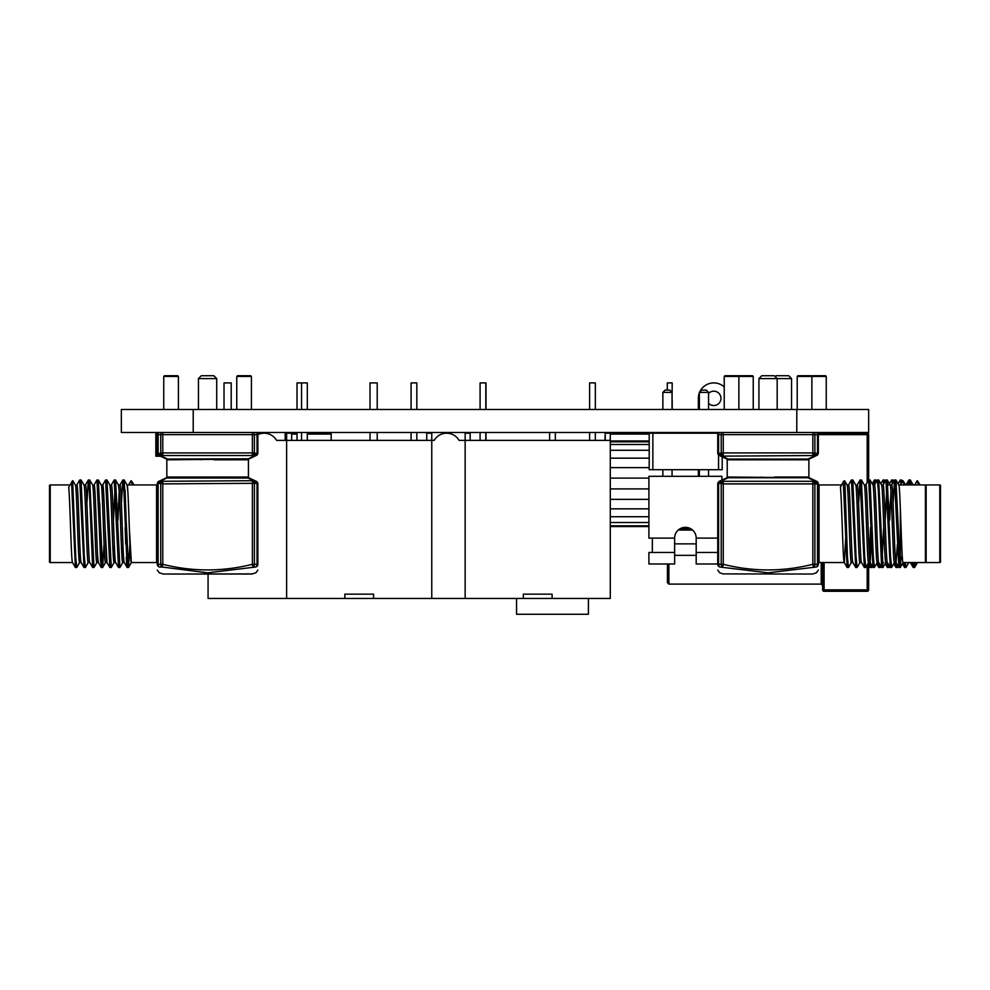 <?xml version="1.0" encoding="UTF-8"?>
<svg xmlns="http://www.w3.org/2000/svg" width="990" height="990" viewBox="0 0 990 990"><rect width="100%" height="100%" fill="white"/><g stroke="black" fill="none" stroke-linecap="round" stroke-linejoin="round"><path stroke-width="1.49" d="M648.908 508.848L610.286 508.848M648.908 516.718L610.286 516.718M648.908 499.368L610.286 499.368M610.286 522.51L648.908 522.51M610.286 444.498L649.205 444.498M610.286 450.289L649.205 450.289M610.286 458.16L649.205 458.16M610.286 467.627L649.205 467.627M610.286 478.096L648.908 478.096M648.908 488.911L610.286 488.911M610.286 526.532L648.908 526.532M610.286 525.851L648.908 525.851M605.249 440.389L605.249 433.199L604.939 440.389M552.086 598.467L552.086 594.161L523.339 594.161L523.339 598.467L610.286 598.467L610.286 433.199L649.205 433.199L649.205 469.706L652.856 469.706L652.856 433.199L649.205 433.199M610.286 441.825L649.205 441.825M718.554 454.93L718.554 469.706L652.856 469.706M718.134 433.199L652.856 433.199M722.205 456.836L722.205 469.706L718.554 469.706M699.361 409.489L699.361 392.387L708.555 392.387L708.555 409.489M708.555 432.482L708.555 433.199M699.361 432.482L699.361 433.199M662.855 409.489L662.855 392.387L672.049 392.387L672.049 409.489M672.049 432.482L672.049 433.199M662.855 432.482L662.855 433.199M708.555 469.706L708.555 476.314M699.361 469.706L699.361 476.314M672.049 469.706L672.049 476.314M662.855 469.706L662.855 476.314M708.555 392.387L706.254 390.097L701.65 390.097L699.361 392.387M672.049 392.387L669.747 390.097L665.156 390.097L662.855 392.387M674.635 552.482L648.908 552.482L648.908 563.978L674.635 563.978L674.635 538.115A10.779 10.779 0 0 1 685.414 527.336A10.779 10.779 0 0 1 696.193 538.115L696.193 563.978L717.75 563.978M717.75 538.115L696.193 538.115M717.75 552.482L696.193 552.482M674.635 538.115L648.908 538.115L648.908 476.314L721.92 476.314L721.92 480.125M652.361 552.482L652.361 538.115M696.193 543.857L674.635 543.857L696.193 543.857M696.193 555.353L674.635 555.353M708.555 403.264A7.19 7.19 0 0 0 720.98 398.351A7.19 7.19 0 0 0 708.555 393.438M817.963 433.199L867.203 433.199A1.435 1.435 0 0 1 868.651 434.647L868.651 480.051L865.78 485.001M868.651 562.543L868.651 589.854A1.435 1.435 0 0 1 867.203 591.29L824.101 591.29L824.101 589.854L867.203 589.854L867.203 564.943M667.446 563.978L667.446 582.664L667.446 563.978M824.101 562.543L824.101 589.854L822.653 589.854A1.435 1.435 0 0 0 824.101 591.29A1.435 1.435 0 0 1 822.653 589.854L822.653 562.543M690.797 528.771L680.043 528.771M667.31 390.097L667.31 382.907L672.198 382.907L672.049 399.651M672.198 433.199L672.198 432.482M672.198 409.489L672.198 399.651M724.222 386.954A15.444 15.444 0 0 0 699.695 392.052M699.361 392.869A15.444 15.444 0 0 0 698.346 398.351L698.346 409.489M698.346 432.482L698.346 433.199M698.346 469.706L698.346 476.314M867.203 482.538L867.203 434.647L868.651 434.647A1.435 1.435 0 0 0 867.203 433.199A1.435 1.435 0 0 1 868.651 434.647A1.435 1.435 0 0 0 867.203 433.199L867.203 434.647L818.346 434.647L818.346 452.925L818.346 434.647A2.871 2.871 0 0 0 817.369 432.482A2.871 2.871 0 0 1 818.346 434.647L814.881 434.647L814.881 452.925L816.193 453.544A2.871 1.931 115 0 1 814.164 456.143A2.871 1.931 65 0 0 815.376 456.143L809.684 458.803A2.871 1.931 -115 0 1 808.459 458.803L814.164 456.143L812.84 455.536A2.871 1.931 -65 0 0 814.881 452.925L812.84 452.925L812.84 434.647L723.257 434.647L723.257 452.925L812.84 452.925L812.84 455.536L721.933 456.143A2.871 1.931 -115 0 1 719.903 453.544L721.215 452.925A2.871 1.931 65 0 0 723.257 455.536L723.257 452.925L721.215 452.925L721.215 434.647A2.871 2.03 -90 0 1 721.908 432.482M867.203 591.29A1.435 1.435 0 0 0 868.651 589.854L867.203 589.854L867.203 591.29A1.435 1.435 0 0 0 868.651 589.854M516.557 598.467L516.557 614.283L588.407 614.283L588.407 598.467M549.611 440.389L549.611 432.482M555.353 440.389L555.353 432.482M155.851 433.781L156.531 433.781L156.531 456.204L155.851 456.204L155.851 433.199L157.67 433.199M49.5 561.825A0.718 0.718 0 0 0 50.218 562.543L50.218 484.939A0.718 0.718 0 0 0 49.5 485.657L49.5 561.825L49.5 485.657A0.718 0.718 0 0 1 50.218 484.939L69.894 484.939M207.578 574.039L163.486 574.039L251.67 574.039L255.89 572.814L257.883 570.079M168.065 477.749L247.995 478.022A2.871 1.931 -65 0 1 249.208 478.022L254.9 480.682A2.871 1.931 -65 0 0 253.688 480.682A2.871 1.931 65 0 1 255.729 483.281L162.781 483.9L162.781 564.3C192.642 571.799 222.515 571.799 252.376 564.3L252.376 481.289A2.871 1.931 65 0 1 254.405 483.9L254.405 564.3L257.041 564.3A2.871 2.03 89.3 0 1 255.655 567.035C255.952 574.547 255.952 574.547 255.655 567.035C255.952 574.547 255.952 574.547 255.655 567.035L207.578 572.814L162.174 567.035A2.871 2.03 -90.7 0 1 160.751 564.3L160.751 483.9A2.871 1.931 -65 0 1 162.781 481.289L253.688 480.682L247.995 478.022L167.162 478.022A2.871 1.931 65 0 0 165.949 478.022L160.256 480.682A2.871 1.931 65 0 0 159.44 483.281L158.128 483.9A2.871 1.931 -115 0 1 158.945 481.289L165.949 478.022A2.871 2.871 0 0 1 167.162 477.749L167.162 477.749A0.718 0.705 90 0 0 167.879 477.032L247.29 477.032A0.718 0.705 90 0 0 247.995 477.749L247.104 477.749M127.24 567.518L127.821 563.05L127.141 567.493L128.514 567.493L124.196 480.002L127.091 485.001L127.821 491.312M129.306 527.423L131.336 562.543L156.569 562.543L156.569 484.939A0.718 0.718 0 0 0 157.286 484.221M78.569 552.445L79.596 562.543L81.168 562.543C79.769 564.919 78.321 482.563 76.886 484.939L76.849 484.939M85.511 484.939L83.94 484.939L85.511 484.939C86.947 482.563 88.382 564.919 89.818 562.543L92.639 567.493L89.422 491.238L88.333 480.002L86.91 503.365M100.547 527.423L101.958 563.05L101.265 567.493L98.369 562.481L97.639 556.17M94.137 484.939L94.1 484.939C95.572 482.563 97.008 564.919 98.443 562.543M106.264 484.432L106.957 479.989L105.584 479.989L109.89 567.493L106.994 562.481L105.051 527.423M104.16 503.365L102.75 484.939C104.185 482.563 105.633 564.919 107.069 562.543L105.46 562.543C104.024 564.919 102.589 482.563 101.153 484.939L102.75 484.939M109.878 567.468L111.264 567.493L106.957 480.002L109.853 485.001L110.571 491.312M112.687 544.116L114.085 562.543L115.657 562.543M111.462 485.013L111.375 484.939C112.811 482.563 114.258 564.919 115.694 562.543M120.075 485.013L118.392 484.939L119.196 491.312L117.983 520.059M121.312 544.129L122.71 562.543L124.245 562.481L127.141 567.493L123.911 491.238L122.822 480.002L121.399 503.353L122.822 480.002L119.926 485.001M156.531 456.204L160.368 456.204L165.949 458.803A2.871 2.871 0 0 0 167.162 459.075L168.065 459.075L167.162 459.075A0.718 0.705 -90 0 1 167.879 459.793L247.995 459.075A2.871 2.871 0 0 0 249.208 458.803L254.9 456.143A2.871 1.931 -115 0 0 255.729 453.544L257.041 452.925A2.871 1.931 65 0 1 256.224 455.536A2.871 2.871 0 0 0 257.883 452.925L257.883 434.647A2.871 2.871 0 0 0 256.905 432.482A2.871 2.871 0 0 1 257.883 434.647L257.041 434.647A2.871 2.03 -90 0 0 256.348 432.482M251.411 409.489L251.411 376.435L236.758 376.435L237.476 375.717L250.693 375.717L237.476 375.717L250.693 375.717L237.476 375.717L236.758 376.435L236.758 409.489M178.41 409.489L178.41 376.435L163.746 376.435L164.464 375.717L177.693 375.717L164.464 375.717L177.693 375.717L164.464 375.717L163.746 376.435L163.746 409.489M159.514 567.035C159.217 574.547 159.217 574.547 159.514 567.035C159.217 574.547 159.217 574.547 159.514 567.035A2.871 2.03 -89.3 0 1 158.128 564.3L162.781 564.3L162.174 567.035L159.514 567.035A2.871 2.809 180 0 1 157.286 564.3C157.286 571.799 157.286 571.799 157.286 564.3L157.286 483.9A2.871 2.871 0 0 1 158.945 481.289M249.208 458.803A2.871 2.871 0 0 1 247.995 459.075L253.688 456.143L252.376 455.536L162.781 455.536A2.871 1.931 65 0 1 160.751 452.925L159.44 453.544A2.871 1.931 65 0 0 161.469 456.143A2.871 1.931 -65 0 1 160.256 456.143L158.945 455.536A2.871 1.931 -65 0 1 158.128 452.925L159.44 453.544A2.871 1.931 115 0 0 160.256 456.143L165.949 458.803A2.871 2.871 0 0 0 167.162 459.075L247.995 458.803A2.871 1.931 65 0 0 249.208 458.803A2.871 2.871 0 0 1 247.995 459.075L247.995 459.075A0.718 0.705 -90 0 0 247.29 459.793L214.1 459.793M126.671 564.263L126.237 557.321M125.718 544.116L125.161 527.423M123.515 484.432L122.921 479.952M101.958 563.05L101.351 567.542M100.646 562.196L99.297 527.423M101.265 567.48L96.958 480.002L98.332 480.002L97.639 484.432L96.958 480.002L98.332 480.002L102.638 567.493L105.534 562.481M89.026 484.432L89.706 479.989L89.026 484.432M99.755 503.365L100.299 520.059M114.197 479.989L115.57 480.002L119.889 567.493L118.515 567.493L114.197 479.989L115.57 480.002L113.479 520.059L115.459 479.977M118.466 485.001L115.57 480.002L117.55 520.059L116.3 520.059M119.196 563.05L119.642 567.097M125.099 490.124L126.163 520.059M128.514 567.493L129.938 544.129L128.514 567.493L131.398 562.481M940.5 489.976L940.5 557.519M939.782 562.543L939.782 484.939A0.718 0.718 0 0 1 940.5 485.657L940.5 561.825A0.718 0.718 0 0 1 939.782 562.543L917.421 562.543M775.232 376.658L776.172 375.717L788.671 375.717L791.542 378.601L758.922 378.601L758.922 409.489M939.782 484.939L925.415 484.939A0.718 0.718 0 0 1 926.133 485.657L926.133 561.825A0.718 0.718 0 0 1 925.415 562.543L903.053 562.543C901.618 564.919 900.17 482.563 898.747 484.939M910.367 562.543L908.795 562.543M896.519 484.939L895.901 484.939M883.575 562.543L882.932 562.543M888.847 484.939L887.275 484.939M886.656 483.85L888.686 504.343L889.268 520.059L888.018 520.059M753.241 409.489L753.241 376.435L752.524 375.717L739.307 375.717L738.59 376.435L739.307 375.717L752.524 375.717L753.241 376.435L724.222 376.435L724.94 375.717L738.156 375.717L738.874 376.435L738.874 409.489M826.254 409.489L826.254 376.435L825.536 375.717L812.307 375.717L811.59 376.435L812.307 375.717L825.536 375.717L826.254 376.435L797.222 376.435L797.94 375.717L811.157 375.717L811.874 376.435L811.874 409.489M828.556 432.482A2.871 2.03 90 0 1 828.976 433.199M831.192 432.482A2.871 2.03 90 0 1 831.6 433.199M831.749 432.482A2.871 2.871 0 0 1 832.33 433.199A2.871 2.871 0 0 0 831.749 432.482A2.871 2.871 0 0 1 832.33 433.199M914.711 484.939L917.359 480.695L916.864 481.227L918.869 484.939M870.854 563.805L871.485 567.493L873.613 563.805M875.172 483.677L875.804 479.989L874.43 480.002L873.836 484.939M876.546 481.289L875.804 480.002L876.15 481.994M879.479 563.805L880.11 567.493L880.865 566.193M883.798 483.677L884.416 479.989L883.043 479.989L883.686 483.85M886.545 483.677L884.416 480.002L884.763 481.994M888.104 563.805L888.735 567.493L889.478 566.193M892.411 483.677L893.042 480.002L893.388 481.994M896.73 563.805L897.361 567.493L898.103 566.193M901.036 483.677L901.667 480.002L902.014 481.994M905.256 562.543L905.974 567.493L908.87 562.481M909.6 484.432L910.293 479.989L910.887 484.939M913.881 562.543L914.599 567.493L915.193 562.543M917.359 480.695L920.106 484.939M917.495 562.481L914.599 567.493L913.226 567.493L912.632 562.543M909.637 484.939L908.919 479.989L910.293 479.989L913.188 485.001M906.023 485.001L908.919 480.002L908.325 484.939M905.974 567.493L904.6 567.493L904.006 562.543M900.937 483.85L900.294 479.989L901.667 480.002L902.422 481.289M896.631 563.632L895.987 567.493L895.381 562.543M892.312 483.85L891.668 480.002L888.773 485.001M888.005 563.632L887.362 567.493L885.171 563.706M887.362 567.48L886.768 562.543M880.11 567.493L878.736 567.493L878.142 562.543M875.073 483.85L874.43 480.002L872.24 483.776M871.485 567.493L870.111 567.493L869.517 562.543M926.133 489.976L926.133 557.519M818.346 484.221A0.718 0.718 0 0 0 819.064 484.939L819.064 562.543A0.718 0.718 0 0 0 818.346 563.261M758.922 378.601L761.793 375.717L774.304 375.717L777.175 378.601L777.175 409.489M846.153 520.059L844.903 520.059M812.146 574.039L723.071 573.903L812.146 574.039M818.346 483.9L814.881 483.9L814.881 564.3L812.84 564.3L813.458 567.035A2.871 2.03 -89.3 0 0 814.881 564.3L817.505 564.3A2.871 2.03 -90.7 0 1 816.119 567.035C816.416 574.547 816.416 574.547 816.119 567.035C816.416 574.547 816.416 574.547 816.119 567.035L768.054 572.814L719.977 567.035C719.68 574.547 719.68 574.547 719.977 567.035A2.871 2.03 90.7 0 1 718.591 564.3L721.215 564.3A2.871 2.03 89.3 0 0 722.638 567.035L723.257 564.3C753.118 571.799 782.979 571.799 812.84 564.3L812.84 483.9L723.257 483.9L723.257 564.3L721.215 564.3L721.215 483.9A2.871 1.931 -65 0 1 723.257 481.289L812.84 481.289L814.164 480.682L808.459 478.022A2.871 1.931 -65 0 1 809.684 478.022L816.688 481.289A2.871 2.871 0 0 1 818.346 483.9L818.346 564.3C818.346 571.799 818.346 571.799 818.346 564.3L817.505 564.3L817.505 483.9A2.871 1.931 -65 0 0 816.688 481.289A2.871 2.871 0 0 1 818.346 483.9A2.871 2.871 0 0 0 816.688 481.289M761.409 459.075L761.52 459.793L807.753 459.793A0.718 0.705 90 0 1 808.459 459.075L728.529 459.075M774.576 477.032L807.753 477.032A0.718 0.705 -90 0 0 808.459 477.749L808.459 477.749A2.871 2.871 0 0 1 809.684 478.022A2.871 2.871 0 0 0 808.459 477.749L727.638 477.749A0.718 0.705 -90 0 0 728.343 477.032L807.568 477.749M900.343 508.823L900.343 556.801L902.298 556.801M846.314 527.423L844.297 562.543L819.064 562.543M841.611 484.939L819.064 484.939M852.922 562.543C851.487 564.919 850.039 482.563 848.603 484.939L847.044 484.939M925.415 562.543L925.415 484.939L904.501 484.939L902.484 481.227L902.991 480.695L900.343 484.939L898.771 484.939M897.435 544.129L896.037 562.543L894.428 562.543C892.992 564.919 891.557 482.563 890.121 484.939L887.3 480.002L890.517 556.232L891.606 567.493L894.502 562.481M890.926 491.312L889.701 520.059M887.374 562.543L885.803 562.543C884.367 564.919 882.932 482.563 881.496 484.939M888.104 520.059L888.723 503.365M895.232 484.432L895.925 479.989L900.232 567.493L898.858 567.493L896.037 562.543C894.601 564.919 893.153 482.563 891.718 484.939L890.121 484.939M878.749 562.543L877.19 562.543C875.754 564.919 874.306 482.563 872.871 484.939M887.411 562.543C885.976 564.919 884.528 482.563 883.105 484.939L881.533 484.939M872.19 527.423L870.16 562.543L868.564 562.543C867.129 564.919 865.681 482.563 864.245 484.939L865.854 484.939C867.29 482.563 868.725 564.919 870.16 562.543L872.982 567.493L873.675 563.05M869.369 556.17L870.581 527.423M878.786 562.543C877.35 564.919 875.915 482.563 874.479 484.939L872.908 484.939M861.51 562.543L859.939 562.543C858.503 564.919 857.068 482.563 855.632 484.939M852.885 562.543L851.313 562.543C849.878 564.919 848.442 482.563 847.007 484.939M861.548 562.543C860.112 564.919 858.664 482.563 857.229 484.939L855.669 484.939M900.343 484.939L904.501 484.939M728.529 477.749L774.687 477.749M809.684 458.803A2.871 2.871 0 0 1 808.459 459.075L807.568 459.075M717.75 564.3C717.75 571.799 717.75 571.799 717.75 564.3L717.75 483.9L718.591 483.9L718.591 564.3L717.75 564.3A2.871 2.809 -0 0 0 719.977 567.035M844.297 562.543L847.118 567.493L843.27 481.87L840.436 487.142C841.76 499.108 843.01 564.894 844.297 562.543M761.52 459.793L728.343 459.793A0.718 0.705 90 0 0 727.638 459.075A2.871 2.871 0 0 1 726.413 458.803L719.408 455.536A2.871 1.931 -65 0 1 718.591 452.925L719.903 453.544A2.871 1.931 -65 0 0 720.72 456.143A2.871 1.931 -65 0 0 721.933 456.143L727.638 458.803A2.871 1.931 115 0 1 726.413 458.803M797.222 409.489L797.222 376.435L797.94 375.717L811.157 375.717L811.874 376.435M724.222 409.489L724.222 376.435L724.94 375.717L738.156 375.717L738.874 376.435M719.408 455.536A2.871 2.871 0 0 1 717.75 452.925L717.75 434.647A2.871 2.871 0 0 1 718.728 432.482A2.871 2.871 0 0 0 717.75 434.647L718.591 434.647A2.871 2.03 -90 0 1 719.285 432.482M720.72 480.682L726.413 478.022A2.871 2.871 0 0 1 727.638 477.749A2.871 2.871 0 0 0 726.413 478.022A2.871 1.931 -115 0 1 727.638 478.022L721.933 480.682A2.871 1.931 -115 0 0 720.72 480.682A2.871 1.931 65 0 0 719.903 483.281L718.591 483.9A2.871 1.931 65 0 1 719.408 481.289L720.72 480.682M816.812 432.482A2.871 2.03 90 0 1 817.505 434.647L817.505 452.925L818.346 452.925A2.871 2.871 0 0 1 816.688 455.536A2.871 1.931 65 0 0 817.505 452.925L816.193 453.544A2.871 1.931 65 0 1 815.376 456.143M727.638 459.075L808.459 459.075M814.188 432.482A2.871 2.03 90 0 1 814.881 434.647L812.84 434.647L812.84 432.482M816.193 483.281A2.871 1.931 -65 0 0 815.376 480.682A2.871 1.931 115 0 0 814.164 480.682A2.871 1.931 -115 0 1 816.193 483.281M719.408 481.289A2.871 2.871 0 0 0 717.75 483.9A2.871 2.871 0 0 1 719.408 481.289A2.871 2.871 0 0 0 717.75 483.9M814.881 483.9A2.871 1.931 -115 0 0 812.84 481.289L812.84 483.9L814.881 483.9M721.933 480.682A2.871 1.931 115 0 0 719.903 483.281L723.257 483.9L723.257 481.289L721.933 480.682M844.866 481.227L847.452 557.221L848.492 567.493L851.388 562.481M855.707 485.001L852.811 480.002L856.028 556.232L857.117 567.493L860.013 562.481M860.743 484.432L861.424 479.989L860.05 480.002L858.627 503.365M864.32 485.001L861.424 480.002L864.654 556.244L865.743 567.493L868.638 562.481M869.369 484.432L870.049 479.989L868.676 479.989L872.982 567.48M872.945 485.001L870.049 480.002L873.279 556.219L874.356 567.493L877.251 562.481M877.982 484.432L878.674 480.002L882.981 567.493L885.877 562.481M885.196 520.059L887.3 480.002L885.926 479.989L890.233 567.493L887.337 562.481M903.127 562.481L900.232 567.493L901.16 556.801M902.991 480.695L905.739 484.939M898.858 567.493L894.552 479.989L895.913 479.989L898.809 485.001M891.644 485.001L894.539 480.002L893.116 503.353M883.711 527.423L881.607 567.493L878.39 491.25L877.301 480.002L874.405 485.001M865.743 567.493L864.369 567.493L860.05 480.002L857.154 485.001M857.117 567.493L855.744 567.493L851.437 479.989L852.811 479.989M843.27 481.87L844.359 480.695M774.576 459.793L774.687 459.075M761.52 477.032L761.409 477.749M157.286 563.261A0.718 0.718 0 0 0 156.569 562.543M201.329 375.717L213.828 375.717L216.711 378.601L198.458 378.601L201.329 375.717M116.548 527.423L117.785 527.423M156.569 484.939L127.054 484.939C128.453 482.563 129.9 564.919 131.336 562.543M50.218 562.543L72.542 562.543M72.579 562.543C71.28 564.894 70.043 499.108 68.718 487.142L72.641 480.695L75.735 557.234L76.775 567.493L79.67 562.481M75.29 484.939C76.725 482.563 78.16 564.919 79.596 562.543M83.903 484.939C85.338 482.563 86.786 564.919 88.221 562.543L89.818 562.543M92.528 484.939C93.963 482.563 95.411 564.919 96.847 562.543L98.406 562.543M109.779 484.939C111.214 482.563 112.65 564.919 114.085 562.543M124.307 562.543C122.871 564.919 121.436 482.563 120 484.939L118.392 484.939C119.827 482.563 121.275 564.919 122.71 562.543M100.46 527.423L99.842 544.129M116.375 520.059L116.993 503.365M214.224 459.075L167.162 459.075A2.871 2.871 0 0 1 165.949 458.803A2.871 2.871 0 0 0 167.162 459.075A2.871 2.871 0 0 1 165.949 458.803A2.871 1.931 -65 0 0 167.162 458.803L161.469 456.143L162.781 455.536L162.781 452.925L252.376 452.925L252.376 434.647L162.781 434.647L162.781 452.925L160.751 452.925L160.751 434.647L158.128 434.647L158.128 452.925L157.286 452.925L157.286 434.647L158.128 434.647A2.871 2.03 90 0 1 158.808 432.482M256.224 481.289A2.871 1.931 115 0 1 257.041 483.9L255.729 483.281A2.871 1.931 115 0 0 254.9 480.682L256.224 481.289A2.871 2.871 0 0 1 257.883 483.9L257.883 564.3A2.871 2.809 180 0 1 255.655 567.035M157.286 452.925A2.871 2.871 0 0 0 158.945 455.536A2.871 2.871 0 0 1 157.286 452.925A2.871 2.871 0 0 0 158.945 455.536M257.883 452.925A2.871 2.871 0 0 1 256.224 455.536A2.871 2.871 0 0 0 257.883 452.925L257.041 452.925L257.041 434.647L254.405 434.647L254.405 452.925L252.376 452.925L252.376 455.536A2.871 1.931 -65 0 0 254.405 452.925L255.729 453.544A2.871 1.931 -65 0 1 253.688 456.143A2.871 1.931 65 0 0 254.9 456.143M158.251 432.482A2.871 2.871 0 0 0 157.286 434.647A2.871 2.871 0 0 1 158.251 432.482M252.376 432.482L252.376 434.647L254.405 434.647A2.871 2.03 -90 0 0 253.725 432.482M161.444 432.482A2.871 2.03 90 0 0 160.751 434.647L162.781 434.647L162.781 432.482M159.44 483.281A2.871 1.931 -65 0 1 161.469 480.682L162.781 481.289L162.781 483.9L159.44 483.281M254.405 564.3A2.871 2.03 90.7 0 1 252.982 567.035L252.376 564.3L254.405 564.3M160.256 480.682A2.871 1.931 65 0 1 161.469 480.682L167.162 477.749M247.995 477.749L247.995 477.749A2.871 2.871 0 0 1 249.208 478.022M128.626 484.939L131.262 480.695L130.767 481.227L132.771 484.939M93.332 563.05L92.639 567.493L94.013 567.493L96.909 562.481M81.131 562.481L84.026 567.493L79.707 479.989L81.081 479.989L80.4 484.432M72.505 562.481L75.401 567.493L76.775 567.493L75.401 567.493L71.552 481.87M83.977 485.001L81.081 480.002L84.311 556.232L85.4 567.493L88.296 562.481M92.602 485.001L89.706 480.002L94.013 567.493L92.639 567.493M102.638 567.48L104.061 544.129M131.262 480.695L134.009 484.939M251.411 376.435L250.693 375.717L251.411 376.435M178.41 376.435L177.693 375.717L178.41 376.435M200.945 459.075L201.057 459.793M214.224 477.749L214.1 477.032M200.945 477.749L201.057 477.032M157.41 433.781L156.531 433.199M523.339 598.467L431.764 598.467L431.764 440.389L276.556 440.389A14.367 14.367 0 0 0 257.883 434.635A14.367 14.367 0 0 1 276.556 440.389M344.829 598.467L373.564 598.467L373.564 594.161L344.829 594.161L344.829 598.467L208.073 598.467L208.073 574.039M465.139 598.467L465.139 440.389L459.075 440.389A14.367 14.367 0 0 0 434.177 440.389L431.764 440.389L431.764 433.199L426.739 433.199L426.739 440.389M459.075 440.389A14.367 14.367 0 0 0 434.177 440.389M231.202 409.489L231.202 382.907L224.025 382.907L224.025 409.489M486.003 440.389L486.003 432.482M486.003 409.489L486.003 382.907L480.088 382.907L480.088 409.489M377.215 440.389L377.215 432.482M377.215 409.489L377.215 382.907L370.025 382.907L370.025 409.489M370.025 440.389L370.025 432.482M297.025 440.389L297.025 432.482M297.025 409.489L297.025 382.907L301.566 382.907L301.566 409.489M307.321 433.199L331.167 433.199L331.167 440.389M286.617 434.065L285.182 434.065L285.182 440.389M285.182 434.065L285.182 433.199L286.617 433.199L286.617 598.467M297.025 433.199L286.617 433.199M431.764 598.467L373.564 598.467M291.654 440.389L291.654 433.199M416.827 440.389L416.827 432.482M416.827 409.489L416.827 382.907L411.073 382.907L411.073 409.489M411.073 440.389L411.073 432.482M301.566 440.389L301.566 432.482M307.321 409.489L307.321 382.907L301.566 382.907M307.321 440.389L307.321 432.482M610.286 440.389L465.139 440.389L465.139 433.199L470.163 433.199L470.163 440.389M595.337 440.389L595.337 432.482M595.337 409.489L595.337 382.907L589.595 382.907L589.595 409.489M589.595 440.389L589.595 432.482M480.088 440.389L480.088 432.482M485.83 440.389L485.83 432.482M485.83 409.489L485.83 382.907M868.651 409.489L121.349 409.489L121.349 432.482L868.651 432.482L868.651 409.489M610.286 434.065L649.205 434.065M610.286 440.971L649.205 440.971M668.894 563.978L668.894 584.1L821.217 584.1L821.217 562.543M692.567 530.058L678.261 530.058M155.851 455.623L159.13 455.623M827.219 432.482L827.219 433.199M723.257 432.482L723.257 434.647L718.591 434.647L718.591 452.925L717.75 452.925M717.75 434.647A2.871 2.871 0 0 1 718.728 432.482M817.369 432.482A2.871 2.871 0 0 1 818.346 434.647M816.119 567.035A2.871 2.809 0 0 0 818.346 564.3M809.684 478.022A2.871 2.871 0 0 0 808.459 477.749M727.638 477.749A2.871 2.871 0 0 0 726.413 478.022M157.286 570.079L159.266 572.814L163.486 574.039L252.561 573.903M257.883 564.3L257.041 564.3L257.041 483.9L257.883 483.9M157.286 483.9L158.128 483.9L158.128 564.3L157.286 564.3M165.949 458.803A2.871 2.871 0 0 0 167.162 459.075M331.167 434.065L307.321 434.065M297.025 434.065L291.654 434.065M193.211 409.489L193.211 432.482M796.789 409.489L796.789 432.482M821.217 584.1L822.653 585.536M668.894 584.1L667.446 582.664M166.84 477.774L166.84 459.051M791.542 409.489L791.542 378.601M891.668 480.002L893.042 480.002L893.797 481.289M916.95 481.004L914.649 485.001M913.226 567.493L910.33 562.481M904.6 567.493L902.422 563.706M900.294 480.002L898.103 483.776M897.361 567.493L895.987 567.493L893.797 563.706M883.043 480.002L880.865 483.776M878.736 567.493L876.546 563.706M870.111 567.493L868.651 564.943M888.735 567.493L887.362 567.493M723.071 573.903L719.73 572.814L717.75 570.079M808.867 477.786L808.867 459.051M727.229 477.786L727.205 459.038M813.038 573.903L816.366 572.814L818.346 570.079M844.767 481.004L847.081 485.001M877.301 480.002L878.674 480.002L881.57 485.001M902.583 481.004L900.269 485.001M885.926 480.002L883.03 485.001M882.981 567.493L881.607 567.493L878.712 562.481M864.369 567.493L861.473 562.481M855.744 567.493L852.848 562.481M851.437 480.002L848.541 485.001M848.492 567.493L847.118 567.493M874.356 567.493L872.982 567.493M891.606 567.493L890.233 567.493M198.458 409.489L198.458 378.601M248.428 477.786L248.428 459.038M130.866 481.004L128.552 485.001M122.785 562.481L119.889 567.493L118.515 567.493L115.62 562.481M114.197 480.002L111.301 485.001M105.584 480.002L102.688 485.001M96.958 480.002L94.062 485.001M89.706 479.989L88.333 480.002L85.437 485.001M81.081 479.989L79.707 479.989L76.812 485.001M73.05 481.004L75.351 485.001M98.332 480.002L101.228 485.001M109.89 567.493L111.264 567.493L114.159 562.481M216.711 409.489L216.711 378.601M122.822 479.989L124.196 479.989M105.584 479.989L106.957 479.989M101.265 567.493L102.638 567.493M84.026 567.493L85.4 567.493M167.347 459.756L166.728 459.038M605.249 433.199L610.286 433.199"/></g></svg>
